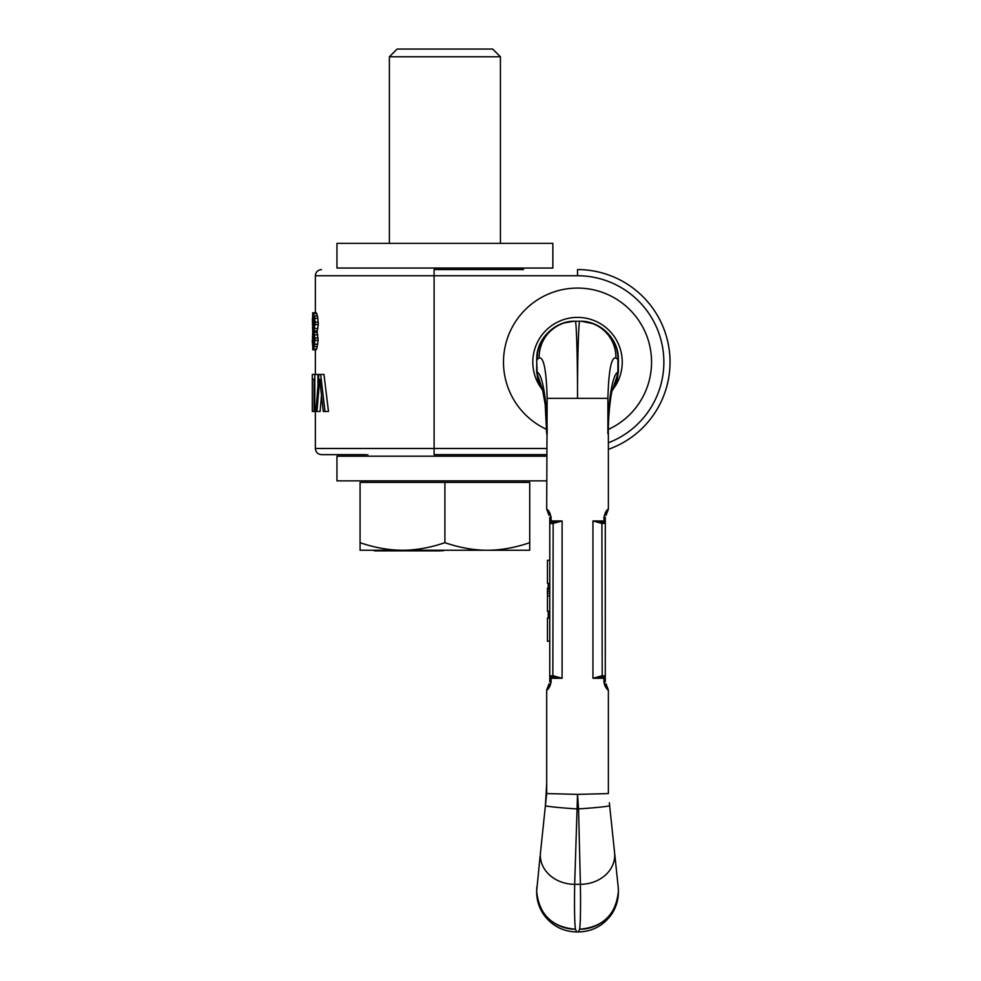 <?xml version="1.0" encoding="UTF-8"?>
<svg xmlns="http://www.w3.org/2000/svg" width="981" height="981" viewBox="0 0 981 981"><rect width="100%" height="100%" fill="white"/><g stroke="black" fill="none" stroke-linecap="round" stroke-linejoin="round"><path stroke-width="1.47" d="M523.547 269.579L434.105 269.579L434.105 454.644L546.687 454.644M366.244 454.644L321.523 454.644C317.783 454.277 315.723 452.216 315.355 448.476L546.687 448.476M325.03 411.468L328.488 411.468L323.975 374.448L318.85 374.448L315.931 411.468L316.912 411.468L319.72 379.181L323.276 411.468L325.03 411.468L320.652 374.448M321.437 395.711L320.125 411.468L316.912 411.468M314.803 374.448L312.301 374.448L312.301 379.181L314.092 379.181L314.092 411.468L314.803 411.468L314.803 374.448L317.954 374.448L317.954 384.675M313.062 349.776L316.176 349.776L316.691 348.991L318.114 340.321L317.059 331.664L313.932 331.664L315.122 322.209L314.337 315.919L312.681 312.767L312.755 349.776L314.202 346.624L314.962 340.321L313.932 331.664M317.059 331.664L318.285 324.576L317.476 315.919L316.262 312.767L313.16 312.767M608.404 429.396A74.029 74.029 0 0 0 577.527 288.083A74.029 74.029 0 0 0 546.65 429.396M608.367 449.347A92.533 92.533 0 0 0 577.527 269.579L577.527 275.747L315.355 275.747L315.355 312.767M549.004 515.307L546.687 509.176L547.153 398.36C546.38 370.217 543.719 356.753 539.17 357.979A36.42 36.076 18.2 0 1 575.344 321.241L579.71 321.241C578.753 320.186 577.417 357.17 577.527 398.36C577.637 357.17 576.301 320.186 575.344 321.241L575.16 321.241C557.515 320.382 537.698 336.434 536.779 356.79L536.656 372.314L540.421 387.078A44.721 44.721 0 0 1 577.527 317.39A44.721 44.721 0 0 1 614.633 387.078L617.907 372.339C612.316 373.405 607.631 405.411 607.901 433.823L607.901 398.36C608.686 370.217 611.335 356.753 615.884 357.979L617.883 359.353L617.907 372.339A30.84 30.276 -114.6 0 1 612.083 390.781M314.092 411.468L312.301 411.468L312.301 374.448M312.277 340.321L312.277 342.295M313.454 317.488L314.337 324.576L313.062 330.094L312.363 319.058L312.755 316.704L313.454 317.488L312.522 317.488M312.522 345.054L312.755 333.233L314.202 338.752L313.454 345.054L313.062 345.839L312.522 345.054L313.454 345.054M315.931 411.468L314.803 411.468M317.341 330.879L314.202 330.879M317.341 332.449L314.202 332.449M317.783 334.815L314.643 334.815M318.114 337.967L314.962 337.967M318.114 340.321L314.962 340.321M317.783 344.257L314.643 344.257M317.341 346.624L314.202 346.624M316.691 348.991L313.577 348.991M316.814 313.552L313.687 313.552M317.476 315.919L314.337 315.919M317.954 318.273L314.803 318.273M318.285 322.209L315.122 322.209M318.285 324.576L315.122 324.576M317.954 328.512L314.803 328.512M313.932 319.058L312.363 319.058M314.337 322.209L312.289 322.209M314.337 324.576L312.289 324.576M313.932 327.728L312.363 327.728M313.454 329.297L312.522 329.297M313.454 334.03L312.522 334.03M313.932 336.385L312.363 336.385M314.202 338.752L312.314 338.752M314.202 340.321L312.314 340.321M313.932 342.688L312.363 342.688M536.656 891.852L536.668 892.612C536.828 900.533 539.109 907.793 543.523 914.366C551.776 925.77 562.861 931.631 576.754 931.95L575.43 929.215C574.572 923.109 574.314 908.136 574.67 884.31L577.527 794.389L546.687 793.568L546.687 783.365L545.411 805.622L546.687 793.519M536.656 372.142A30.84 30.84 0 0 0 536.656 372.155L537.159 372.339C542.738 373.405 547.423 405.411 547.153 433.823M575.43 929.215A38.725 38.492 164.3 0 1 536.889 886.812A38.725 38.492 -15.7 0 0 575.43 929.215C551.911 927.192 538.986 914.488 536.656 891.091L540.102 856.192M545.718 802.728L545.411 805.622A31.245 1.275 3.7 0 0 576.521 808.896L578.545 808.896L577.527 794.389L608.367 793.568L608.367 690.035L606.062 683.916M544.798 811.52L543.18 826.909M543.192 866.799A34.335 28.964 -179.4 0 0 574.67 884.31A34.335 28.964 0.6 0 1 540.47 852.697L545.411 805.622M610.256 811.52L617.527 880.656M618.398 892.097L618.398 892.612C618.226 900.533 615.945 907.793 611.543 914.366C603.278 925.77 592.205 931.631 578.3 931.95L579.624 929.215A38.725 38.492 15.7 0 0 618.177 886.812L618.398 891.091C616.068 914.488 603.143 927.192 579.624 929.215A38.725 38.492 -164.3 0 0 618.177 886.812L614.952 856.192M609.336 802.728L609.642 805.622A31.245 1.275 176.3 0 1 578.545 808.896L580.396 884.31C580.74 908.136 580.494 923.109 579.624 929.215M611.874 866.799A34.335 28.964 -0.6 0 1 580.396 884.31A34.335 28.964 179.4 0 0 614.584 852.697L609.642 805.622M618.398 891.852L618.398 892.612C618.226 900.533 615.945 907.793 611.543 914.366C603.278 925.77 592.205 931.631 578.3 931.95L576.754 931.95C562.861 931.631 551.776 925.77 543.523 914.366C539.109 907.793 536.828 900.533 536.668 892.612L536.656 892.097M618.398 359.917L618.398 372.314L612.009 391.125M549.765 517.343C548.98 514.755 548.98 514.755 549.765 517.343C548.98 514.755 548.98 514.755 549.765 517.343L551.089 517.343C550.022 512.707 548.551 509.985 546.687 509.188C548.367 509.74 549.838 512.45 551.089 517.343L551.089 520.96L549.765 520.96L549.765 560.286L547.459 560.286L547.459 583.413L549.765 583.413L549.765 588.048L547.459 588.048L547.459 611.175L549.765 611.175L549.765 618.116L547.459 618.116L547.459 641.243L549.765 641.243L549.765 678.263L549.765 675.946L552.855 675.725L562.101 678.263L562.101 520.96L552.855 523.486L549.765 523.462L549.765 517.343L549.765 681.881L550.415 676.915L549.765 675.946L549.765 681.881C548.98 684.468 548.98 684.468 549.765 681.881L549.765 678.263L562.101 678.263L553.161 676.792L552.855 675.725L553.161 522.432L550.415 522.309L549.765 523.278L549.765 583.413M551.089 681.881C550.194 686.271 548.747 688.969 546.748 689.986C548.134 689.79 549.581 687.08 551.089 681.881L551.089 678.263L551.089 681.881L549.765 681.881C548.98 684.468 548.98 684.468 549.765 681.881C548.98 684.468 548.98 684.468 549.765 681.881M547.459 595.921L549.765 595.921L549.765 588.048M551.089 678.263A1.545 1.324 -90 0 0 550.415 676.915L553.161 676.792M549.765 520.96L550.415 522.309A1.545 1.324 90 0 0 551.089 520.96L562.101 520.96L553.161 522.432M549.765 588.539L547.459 588.539M549.765 589.52L547.459 589.52M549.765 591.494L547.459 591.494M549.765 593.456L547.459 593.456M579.746 321.241L579.906 321.241C597.539 320.382 617.368 336.434 618.275 356.79L617.907 359.843M618.288 357.023L618.398 359.843L618.288 357.023M581.537 321.278L593.603 323.779L599.526 326.636L609.9 335.661L616.399 347.581L618.275 356.79L617.883 359.353C618.717 338.727 599.403 320.456 579.906 321.241L580.114 321.241M601.905 522.432L592.953 520.96L603.965 520.96A1.545 1.324 90 0 0 604.639 522.309L605.289 523.278L605.289 517.343L605.289 681.881C606.074 684.468 606.074 684.468 605.289 681.881L605.289 678.263L605.289 681.881L603.965 681.881C604.86 686.271 606.307 688.969 608.306 689.986C606.92 689.79 605.473 687.08 603.965 681.881L603.965 678.263L592.953 678.263L592.953 520.96L602.199 523.486L605.289 523.278L605.289 678.263L605.289 675.946L602.199 675.725L592.953 678.263L601.905 676.792L602.199 675.725L601.905 522.432L605.289 521.549M605.019 686.075L604.026 682.874M605.289 517.343C606.074 514.755 606.074 514.755 605.289 517.343C606.074 514.755 606.074 514.755 605.289 517.343L605.289 520.96L605.289 517.343L603.965 517.343C605.032 512.707 606.503 509.985 608.367 509.188C606.687 509.74 605.228 512.45 603.965 517.343L603.965 520.96L605.289 521.585M605.289 523.474L605.289 678.263L604.639 676.915L605.289 675.946L605.289 678.263L603.965 678.263A1.545 1.324 -90 0 1 604.639 676.915L601.905 676.792M579.71 321.241A36.42 36.076 161.8 0 1 615.884 357.979M580.274 321.253L583.977 321.461M599.379 326.563L601.181 327.691M615.823 345.962L616.963 349.42M574.78 321.253L570.93 321.474M555.724 326.538L553.836 327.715M539.243 345.95L538.079 349.469M536.656 359.843L537.159 372.339A30.84 30.276 -65.4 0 0 542.971 390.781M549.765 523.547L549.765 560.286M549.765 611.175L549.765 618.116M548.232 618.116L548.232 611.175M548.232 588.048L548.232 583.413M605.289 522.26L605.289 523.229M605.289 677.613L605.289 681.881C606.074 684.468 606.074 684.468 605.289 681.881C606.074 684.468 606.074 684.468 605.289 681.881M605.289 523.547L605.289 675.762M573.542 321.278L563.253 323.141L557.466 325.569L546.969 333.565L539.746 344.699L537.674 351.051L537.159 359.843M575.16 321.241C555.651 320.456 536.337 338.727 537.171 359.353L539.17 357.979M444.896 243.362L552.855 243.362L552.855 268.046L336.949 268.046L336.949 243.362L444.896 243.362M546.687 480.862L336.949 480.862L336.949 456.19L546.687 456.19M529.715 542.689C515.05 547.692 500.911 550.218 487.312 550.255L529.715 550.255L529.715 482.407L360.076 482.407L360.076 550.255L402.492 550.255C388.881 550.218 374.754 547.692 360.076 542.689M444.896 542.689C430.23 547.692 416.091 550.218 402.492 550.255L487.312 550.255C473.713 550.218 459.574 547.692 444.896 542.689L444.896 482.407M440.494 550.255L440.494 550.881L402.823 550.881L402.492 550.255M432.964 550.255L432.964 550.881M442.161 550.255L440.494 550.881M444.81 550.255L442.161 550.881M402.823 550.881L374.46 550.881L374.46 550.255M375.833 550.255L375.833 550.881M380.37 550.255L380.37 550.881M381.732 550.255L381.732 550.881M413.712 550.255L413.712 550.881M413.406 550.255L413.406 550.881M392.51 550.255L392.51 550.881L392.523 550.255M393.173 550.255L393.173 550.881M395.098 550.255L395.098 550.881M395.748 550.255L395.748 550.881M398.323 550.255L398.323 550.881M400.26 550.255L400.26 550.881M404.43 550.255L404.43 550.881M405.067 550.255L405.067 550.881M406.024 550.255L406.024 550.881M406.342 550.255L406.342 550.881M408.268 550.255L408.268 550.881M409.874 550.255L409.874 550.881M411.48 550.255L411.48 550.881M412.756 550.255L412.756 550.881M429.899 550.255L429.899 550.881M428.145 550.255L428.145 550.881M431.566 550.255L431.566 550.881M432.4 550.255L432.4 550.881M414.24 550.255L414.24 550.881L414.24 550.255M414.828 550.255L414.828 550.881M416.435 550.255L416.435 550.881M418.36 550.255L418.36 550.881M420.04 550.255L420.04 550.881M422.296 550.255L422.296 550.881M424.896 550.255L424.896 550.881M426.821 550.255L426.821 550.881M427.741 550.255L427.741 550.881M389.383 56.763L397.097 49.05L492.707 49.05L500.42 56.763L389.383 56.763L389.383 243.362M608.367 442.774A86.365 86.365 0 0 0 577.527 275.747M574.67 884.31L580.396 884.31M607.901 398.36L547.153 398.36M612.659 388.819L612.659 388.819C611.543 390.095 607.975 413.173 608.367 433.823L607.901 433.823M315.355 349.776L315.355 374.448M315.355 411.468L315.355 448.476M315.355 275.747C315.723 272.007 317.783 269.947 321.523 269.579M549.004 683.916L546.687 690.035L546.687 783.365M606.05 515.307L608.367 509.176L608.367 433.823M618.275 356.777L618.067 354.852M617.711 352.596L617.294 350.683M616.804 348.856L615.81 345.95M615.749 345.778L615.148 344.319M614.437 342.786L613.873 341.682M612.855 339.892L611.886 338.384M610.807 336.839L609.888 335.649M608.858 334.411L607.693 333.148M606.393 331.848L605.302 330.855M604.051 329.8L602.567 328.66M600.875 327.482L599.33 326.538M598.349 325.974L596.779 325.152M595.001 324.343L593.591 323.779M592.524 323.387L587.325 321.976M586.233 321.768L584.124 321.474M571.077 321.461L570.243 321.56M568.821 321.768L566.748 322.185M565.314 322.528L563.621 323.019M562.53 323.387L561.463 323.779M560.041 324.355L558.263 325.165M542.162 339.966L541.193 341.682M540.592 342.847L539.893 344.356M539.28 345.839L536.987 354.864M544.259 392.008L542.53 389.114M543.057 391.125L536.656 372.314M546.687 433.823L545.203 404.43L542.395 388.819M522.015 456.19L522.015 454.644M522.015 269.579L522.015 268.046M367.789 456.19L367.789 454.644M366.097 480.862L366.097 482.407M523.707 480.862L523.707 482.407M500.42 56.763L500.42 243.362"/></g></svg>
